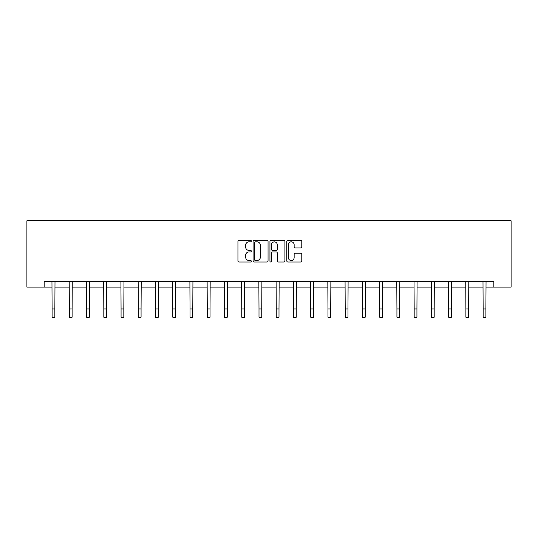<?xml version="1.0" encoding="UTF-8"?>
<svg xmlns="http://www.w3.org/2000/svg" width="538" height="538" viewBox="0 0 538 538"><rect width="100%" height="100%" fill="white"/><g stroke="black" fill="none" stroke-linecap="round" stroke-linejoin="round"><path stroke-width="0.81" d="M251.32 241.078A0.76 0.76 0 0 0 250.56 240.318L239.033 240.318A1.083 1.083 0 0 0 237.944 241.401L237.944 260.93A1.083 1.083 0 0 0 239.033 262.013L250.56 262.013A0.76 0.76 0 0 0 251.32 261.26A0.76 0.76 0 0 0 250.56 260.5L249.067 260.5A3.47 3.47 0 0 1 245.597 257.023L245.597 255.395A3.47 3.47 0 0 1 249.067 251.925L250.56 251.925A0.76 0.76 0 0 0 251.32 251.165A0.76 0.76 0 0 0 250.56 250.405L249.067 250.405A3.47 3.47 0 0 1 245.597 246.935L245.597 245.308A3.47 3.47 0 0 1 249.067 241.838L250.56 241.838A0.76 0.76 0 0 0 251.32 241.078M300.702 247.964A1.083 1.083 0 0 0 301.791 246.881L301.791 241.401A1.083 1.083 0 0 0 300.702 240.318L287.904 240.318A1.083 1.083 0 0 0 286.821 241.401L286.821 260.93A1.083 1.083 0 0 0 287.904 262.013L300.702 262.013A1.083 1.083 0 0 0 301.791 260.93L301.791 254.313A1.083 1.083 0 0 0 300.702 253.23L295.228 253.23A1.083 1.083 0 0 0 294.145 254.313L294.145 257.594A2.905 2.905 0 0 1 291.24 260.5A2.905 2.905 0 0 1 288.334 257.594L288.334 244.736A2.905 2.905 0 0 1 291.24 241.838A2.905 2.905 0 0 1 294.145 244.736L294.145 246.881A1.083 1.083 0 0 0 295.228 247.964L300.702 247.964M44.143 287.09L44.143 281.562L493.857 281.562L493.857 287.09L511.1 287.09L511.1 220.775L26.9 220.775L26.9 287.09L52.099 287.09M268.052 241.401A1.083 1.083 0 0 0 266.969 240.318L254.165 240.318A1.083 1.083 0 0 0 253.082 241.401L253.082 260.93A1.083 1.083 0 0 0 254.165 262.013L266.969 262.013A1.083 1.083 0 0 0 268.052 260.93L268.052 241.401M271.031 240.318L283.835 240.318A1.083 1.083 0 0 1 284.918 241.401L284.918 260.93A1.083 1.083 0 0 1 283.835 262.013L278.354 262.013A1.083 1.083 0 0 1 277.272 260.93L277.272 253.015A1.083 1.083 0 0 0 276.189 251.925L272.551 251.925A1.083 1.083 0 0 0 271.468 253.015L271.468 261.26A0.76 0.76 0 0 1 270.708 262.013A0.76 0.76 0 0 1 269.948 261.26L269.948 241.401A1.083 1.083 0 0 1 271.031 240.318M54.863 287.09L69.341 287.09M72.105 287.09L86.584 287.09M89.348 287.09L103.821 287.09M106.585 287.09L121.063 287.09M123.827 287.09L138.306 287.09M141.07 287.09L155.549 287.09M158.313 287.09L172.792 287.09M175.556 287.09L190.028 287.09M192.792 287.09L207.271 287.09M210.035 287.09L224.514 287.09M227.278 287.09L241.757 287.09M244.521 287.09L259 287.09M261.764 287.09L276.236 287.09M279 287.09L293.479 287.09M296.243 287.09L310.722 287.09M313.486 287.09L327.965 287.09M330.729 287.09L345.208 287.09M347.972 287.09L362.444 287.09M365.208 287.09L379.687 287.09M382.451 287.09L396.93 287.09M399.694 287.09L414.173 287.09M416.937 287.09L431.415 287.09M434.179 287.09L448.652 287.09M451.416 287.09L465.895 287.09M468.659 287.09L483.137 287.09M485.901 287.09L493.857 287.09M255.355 241.838A0.76 0.76 0 0 0 254.602 242.598L254.602 259.74A0.76 0.76 0 0 0 255.355 260.5L256.929 260.5A3.47 3.47 0 0 0 260.405 257.023L260.405 245.308A3.47 3.47 0 0 0 256.929 241.838L255.355 241.838M277.272 244.797A2.905 2.905 0 0 0 274.373 241.892A2.905 2.905 0 0 0 271.468 244.797L271.468 249.323A1.083 1.083 0 0 0 272.551 250.405L276.189 250.405A1.083 1.083 0 0 0 277.272 249.323L277.272 244.797M51.957 281.562L52.099 308.94L54.863 308.94L55.004 281.562M52.099 308.94L52.099 317.225L54.863 317.225L54.863 308.94M69.2 281.562L69.341 308.94L72.105 308.94L72.247 281.562M69.341 308.94L69.341 317.225L72.105 317.225L72.105 308.94M86.443 281.562L86.584 308.94L89.348 308.94L89.483 281.562M86.584 308.94L86.584 317.225L89.348 317.225L89.348 308.94M103.686 281.562L103.821 308.94L106.585 308.94L106.726 281.562M103.821 308.94L103.821 317.225L106.585 317.225L106.585 308.94M120.922 281.562L121.063 308.94L123.827 308.94L123.969 281.562M121.063 308.94L121.063 317.225L123.827 317.225L123.827 308.94M138.165 281.562L138.306 308.94L141.07 308.94L141.212 281.562M138.306 308.94L138.306 317.225L141.07 317.225L141.07 308.94M155.408 281.562L155.549 308.94L158.313 308.94L158.454 281.562M155.549 308.94L155.549 317.225L158.313 317.225L158.313 308.94M172.651 281.562L172.792 308.94L175.556 308.94L175.691 281.562M172.792 308.94L172.792 317.225L175.556 317.225L175.556 308.94M189.894 281.562L190.028 308.94L192.792 308.94L192.934 281.562M190.028 308.94L190.028 317.225L192.792 317.225L192.792 308.94M207.13 281.562L207.271 308.94L210.035 308.94L210.176 281.562M207.271 308.94L207.271 317.225L210.035 317.225L210.035 308.94M224.373 281.562L224.514 308.94L227.278 308.94L227.419 281.562M224.514 308.94L224.514 317.225L227.278 317.225L227.278 308.94M241.616 281.562L241.757 308.94L244.521 308.94L244.662 281.562M241.757 308.94L241.757 317.225L244.521 317.225L244.521 308.94M258.859 281.562L259 308.94L261.764 308.94L261.898 281.562M259 308.94L259 317.225L261.764 317.225L261.764 308.94M276.102 281.562L276.236 308.94L279 308.94L279.141 281.562M276.236 308.94L276.236 317.225L279 317.225L279 308.94M293.338 281.562L293.479 308.94L296.243 308.94L296.384 281.562M293.479 308.94L293.479 317.225L296.243 317.225L296.243 308.94M310.581 281.562L310.722 308.94L313.486 308.94L313.627 281.562M310.722 308.94L310.722 317.225L313.486 317.225L313.486 308.94M327.824 281.562L327.965 308.94L330.729 308.94L330.87 281.562M327.965 308.94L327.965 317.225L330.729 317.225L330.729 308.94M345.066 281.562L345.208 308.94L347.972 308.94L348.106 281.562M345.208 308.94L345.208 317.225L347.972 317.225L347.972 308.94M362.309 281.562L362.444 308.94L365.208 308.94L365.349 281.562M362.444 308.94L362.444 317.225L365.208 317.225L365.208 308.94M379.546 281.562L379.687 308.94L382.451 308.94L382.592 281.562M379.687 308.94L379.687 317.225L382.451 317.225L382.451 308.94M396.788 281.562L396.93 308.94L399.694 308.94L399.835 281.562M396.93 308.94L396.93 317.225L399.694 317.225L399.694 308.94M414.031 281.562L414.173 308.94L416.937 308.94L417.078 281.562M414.173 308.94L414.173 317.225L416.937 317.225L416.937 308.94M431.274 281.562L431.415 308.94L434.179 308.94L434.314 281.562M431.415 308.94L431.415 317.225L434.179 317.225L434.179 308.94M448.517 281.562L448.652 308.94L451.416 308.94L451.557 281.562M448.652 308.94L448.652 317.225L451.416 317.225L451.416 308.94M465.753 281.562L465.895 308.94L468.659 308.94L468.8 281.562M465.895 308.94L465.895 317.225L468.659 317.225L468.659 308.94M482.996 281.562L483.137 308.94L485.901 308.94L486.043 281.562M483.137 308.94L483.137 317.225L485.901 317.225L485.901 308.94"/></g></svg>
